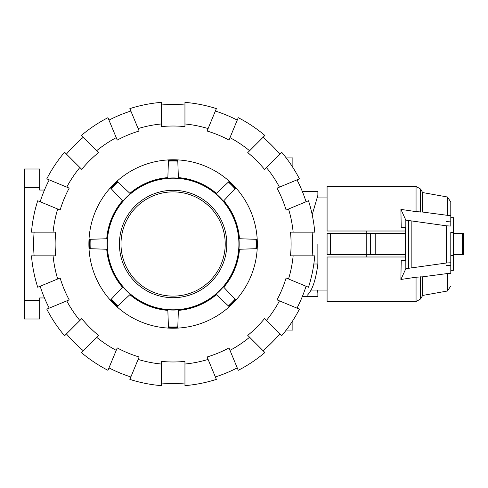 <?xml version="1.0" encoding="UTF-8"?>
<svg xmlns="http://www.w3.org/2000/svg" width="488" height="488" viewBox="0 0 488 488"><rect width="100%" height="100%" fill="white"/><g stroke="black" fill="none" stroke-linecap="round" stroke-linejoin="round"><path stroke-width="0.73" d="M405.461 254.364L366.207 254.364L366.201 256.993M366.201 231.007L366.207 254.364L327.082 254.364L327.082 233.636L405.461 233.636M450.79 232.483L450.79 273.524L447.374 273.542L422.632 276.812L416.057 277.227L400.88 279.478L405.827 268.687L446.441 263.001L450.79 262.751L450.79 232.483L453.425 232.483L453.425 270.321L450.79 270.321M450.79 255.517L453.425 255.517M450.79 217.679L453.425 217.679L453.425 232.483M370.532 254.364L370.532 233.636M330.345 254.364L330.345 233.636M327.082 254.364L327.082 233.636M453.425 254.364L463.6 254.364L463.6 233.636L463.6 254.364L463.6 233.636L453.425 233.636M401.215 227.42L405.461 227.42L401.215 227.42L400.898 209.389L416.057 211.633L416.057 186.422L327.082 186.422L327.082 231.007L405.461 231.007M405.461 256.993L327.082 256.993L327.082 301.578L416.057 301.578L416.057 277.227M446.441 221.637L450.79 221.887M401.215 260.58L405.461 260.58L401.215 260.58L400.88 279.478M405.461 227.42L405.461 260.58M405.827 268.687L405.827 220.125L400.898 209.389M450.79 265.295L446.441 265.545M416.057 211.633L422.632 212.054L447.374 215.324L450.79 215.354L450.79 226.066L446.441 225.816L405.827 220.125M446.441 263.001L446.441 225.816M411.17 267.766L411.17 221.052M447.374 215.324L447.374 196.987L422.632 192.553L422.632 212.054M450.79 273.524L450.79 272.646M447.374 273.542L447.374 291.013L450.79 286.084M422.632 276.812L422.632 295.447L420.613 298.943L416.057 301.578M447.374 196.987L450.79 201.916L450.79 215.354M168.421 326.856A82.991 82.991 0 0 0 177.797 326.856L177.772 327.57A83.698 83.698 0 0 1 168.445 327.57L167.848 310.38A66.594 66.594 0 0 1 129.893 294.661L117.315 306.391A83.698 83.698 0 0 1 110.721 299.797L111.203 299.272A82.991 82.991 0 0 0 117.834 305.903M177.797 161.144A82.991 82.991 0 0 0 168.421 161.144L168.445 160.43A83.698 83.698 0 0 1 177.772 160.43L178.376 177.62A66.594 66.594 0 0 1 216.33 193.339L228.384 182.097A82.991 82.991 0 0 1 235.015 188.728L223.772 200.781A66.594 66.594 0 0 1 239.492 238.736L256.682 239.334A83.698 83.698 0 0 1 256.682 248.666L239.492 249.264A66.594 66.594 0 0 1 223.772 287.219L235.503 299.797A83.698 83.698 0 0 1 228.903 306.391L216.33 294.661A66.594 66.594 0 0 1 178.376 310.38L177.797 326.856M173.112 178.199A65.801 65.801 0 0 1 238.913 244A65.801 65.801 0 0 1 173.112 309.801A65.801 65.801 0 0 1 107.311 244A65.801 65.801 0 0 1 173.112 178.199M173.112 177.937A66.063 66.063 0 0 1 239.175 244A66.063 66.063 0 0 1 173.112 310.063A66.063 66.063 0 0 1 107.049 244A66.063 66.063 0 0 1 173.112 177.937M173.112 190.308A53.692 53.692 0 0 0 119.42 244A53.692 53.692 0 0 0 173.112 297.692A53.692 53.692 0 0 0 226.804 244A53.692 53.692 0 0 0 173.112 190.308M90.249 239.309L89.542 239.334A83.698 83.698 0 0 0 89.542 248.666L90.249 248.691A82.991 82.991 0 0 1 90.249 239.309L106.726 238.736A66.594 66.594 0 0 1 122.451 200.781L110.721 188.203A83.698 83.698 0 0 1 117.315 181.609L117.834 182.097A82.991 82.991 0 0 0 111.203 188.728M228.384 182.097L228.903 181.609A83.698 83.698 0 0 1 235.503 188.203L235.015 188.728M235.015 299.272A82.991 82.991 0 0 1 228.384 305.903M255.968 239.309A82.991 82.991 0 0 1 255.968 248.691M111.203 299.272L122.451 287.219A66.594 66.594 0 0 1 106.726 249.264L90.249 248.691M117.834 182.097L129.893 193.339A66.594 66.594 0 0 1 167.848 177.62L168.421 161.144M34.117 255.846A139.501 139.501 0 0 1 34.117 232.154M53.082 255.846L31.476 255.846A142.13 142.13 0 0 0 37.722 287.261L57.682 278.99A120.615 120.615 0 0 1 53.082 255.846L55.723 255.846A117.98 117.98 0 0 1 55.723 232.154L53.082 232.154A120.615 120.615 0 0 1 57.682 209.01L37.722 200.739A142.13 142.13 0 0 0 31.476 232.154L53.082 232.154M312.106 232.154A139.501 139.501 0 0 1 312.106 255.846M293.142 232.154L314.748 232.154A142.13 142.13 0 0 0 308.495 200.739L288.536 209.01A120.615 120.615 0 0 1 293.142 232.154L290.494 232.154A117.98 117.98 0 0 1 290.494 255.846L293.142 255.846A120.615 120.615 0 0 1 288.536 278.99L308.495 287.261A142.13 142.13 0 0 0 314.748 255.846L293.142 255.846M88.883 244A84.223 84.223 0 0 1 173.112 159.777A84.223 84.223 0 0 1 257.335 244A84.223 84.223 0 0 1 173.112 328.223A84.223 84.223 0 0 1 88.883 244M306.055 286.249A139.501 139.501 0 0 1 296.991 308.135M288.536 278.99L286.09 277.977A117.98 117.98 0 0 1 277.025 299.864L279.471 300.876A120.615 120.615 0 0 1 266.363 320.5L281.637 335.775A142.13 142.13 0 0 0 299.431 309.142L279.471 300.876M296.991 179.865A139.501 139.501 0 0 1 306.055 201.751M279.471 187.124L299.431 178.858A142.13 142.13 0 0 0 281.637 152.226L266.363 167.5A120.615 120.615 0 0 1 279.471 187.124L277.025 188.136A117.98 117.98 0 0 1 286.09 210.023L288.536 209.01M279.77 333.908A139.501 139.501 0 0 1 263.02 350.659M266.363 320.5L264.49 318.627A117.98 117.98 0 0 1 247.739 335.378L249.612 337.251A120.615 120.615 0 0 1 229.988 350.36L238.254 370.325A142.13 142.13 0 0 0 264.886 352.525L249.612 337.251M263.02 137.341A139.501 139.501 0 0 1 279.77 154.092M249.612 150.749L264.886 135.475A142.13 142.13 0 0 0 238.254 117.675L229.988 137.64A120.615 120.615 0 0 1 249.612 150.749L247.739 152.622A117.98 117.98 0 0 1 264.49 169.373L266.363 167.5M237.241 367.879A139.501 139.501 0 0 1 215.361 376.95M229.988 350.36L228.976 347.92A117.98 117.98 0 0 1 207.089 356.984L208.101 359.424A120.615 120.615 0 0 1 184.952 364.03L184.952 385.636A142.13 142.13 0 0 0 216.367 379.389L208.101 359.424M215.361 111.05A139.501 139.501 0 0 1 237.241 120.121M208.101 128.576L216.367 108.611A142.13 142.13 0 0 0 184.952 102.364L184.952 123.97A120.615 120.615 0 0 1 208.101 128.576L207.089 131.016A117.98 117.98 0 0 1 228.976 140.08L229.988 137.64M184.952 382.995A139.501 139.501 0 0 1 161.266 382.995M184.952 364.03L184.952 361.382A117.98 117.98 0 0 1 161.266 361.382L161.266 364.03A120.615 120.615 0 0 1 138.122 359.424L129.851 379.389A142.13 142.13 0 0 0 161.266 385.636L161.266 364.03M161.266 105.005A139.501 139.501 0 0 1 184.952 105.005M161.266 123.97L161.266 102.364A142.13 142.13 0 0 0 129.851 108.611L138.122 128.576A120.615 120.615 0 0 1 161.266 123.97L161.266 126.618A117.98 117.98 0 0 1 184.952 126.618L184.952 123.97M130.863 376.95A139.501 139.501 0 0 1 108.977 367.879M138.122 359.424L139.129 356.984A117.98 117.98 0 0 1 117.248 347.92L116.236 350.36A120.615 120.615 0 0 1 96.612 337.251L81.331 352.525A142.13 142.13 0 0 0 107.964 370.325L116.236 350.36M108.977 120.121A139.501 139.501 0 0 1 130.863 111.05M116.236 137.64L107.964 117.675A142.13 142.13 0 0 0 81.331 135.475L96.612 150.749A120.615 120.615 0 0 1 116.236 137.64L117.248 140.08A117.98 117.98 0 0 1 139.129 131.016L138.122 128.576M83.204 350.659A139.501 139.501 0 0 1 66.453 333.908M96.612 337.251L98.484 335.378A117.98 117.98 0 0 1 81.734 318.627L79.861 320.5A120.615 120.615 0 0 1 66.752 300.876L46.787 309.142A142.13 142.13 0 0 0 64.581 335.775L79.861 320.5M66.453 154.092A139.501 139.501 0 0 1 83.204 137.341M79.861 167.5L64.581 152.226A142.13 142.13 0 0 0 46.787 178.858L66.752 187.124A120.615 120.615 0 0 1 79.861 167.5L81.734 169.373A117.98 117.98 0 0 1 98.484 152.622L96.612 150.749M49.227 308.135A139.501 139.501 0 0 1 40.162 286.249M66.752 300.876L69.192 299.864A117.98 117.98 0 0 1 60.128 277.977L57.682 278.99M57.682 209.01L60.128 210.023A117.98 117.98 0 0 1 69.192 188.136L66.752 187.124M40.162 201.751A139.501 139.501 0 0 1 49.227 179.865M313.827 264.002L317.871 264.002L317.871 244L312.607 244M317.102 290.061L317.871 292.69L317.871 296.643L307.873 296.643L307.873 294.612C312.564 289.61 315.901 279.404 317.871 264.002M292.867 320.543L292.867 330.065L286.218 330.065M286.218 157.935L292.867 157.935L292.867 167.457M307.873 294.612L307.873 296.643L302.298 296.643M312.192 214.732L317.871 195.31L317.871 191.357L302.298 191.357M39.668 187.41L39.668 168.988L24.4 168.988L24.4 187.41L39.668 187.41L39.668 190.046L44.469 190.046M39.668 300.59L24.4 300.59L24.4 319.012L39.668 319.012L39.668 297.954L44.469 297.954M24.4 300.59L24.4 187.41M375.778 254.364L375.778 233.636M462.282 254.364L462.282 233.636M408.45 268.15L408.45 220.667M416.057 186.422L420.613 189.057L420.613 212.073M420.613 276.787L420.613 298.943M173.112 296.112A52.112 52.112 0 0 0 225.224 244A52.112 52.112 0 0 0 173.112 191.888A52.112 52.112 0 0 0 120.993 244A52.112 52.112 0 0 0 173.112 296.112M311.088 290.061L327.082 290.061M317.102 197.939L327.082 197.939M422.632 192.553L420.613 189.057M447.374 291.013L422.632 295.447"/></g></svg>
